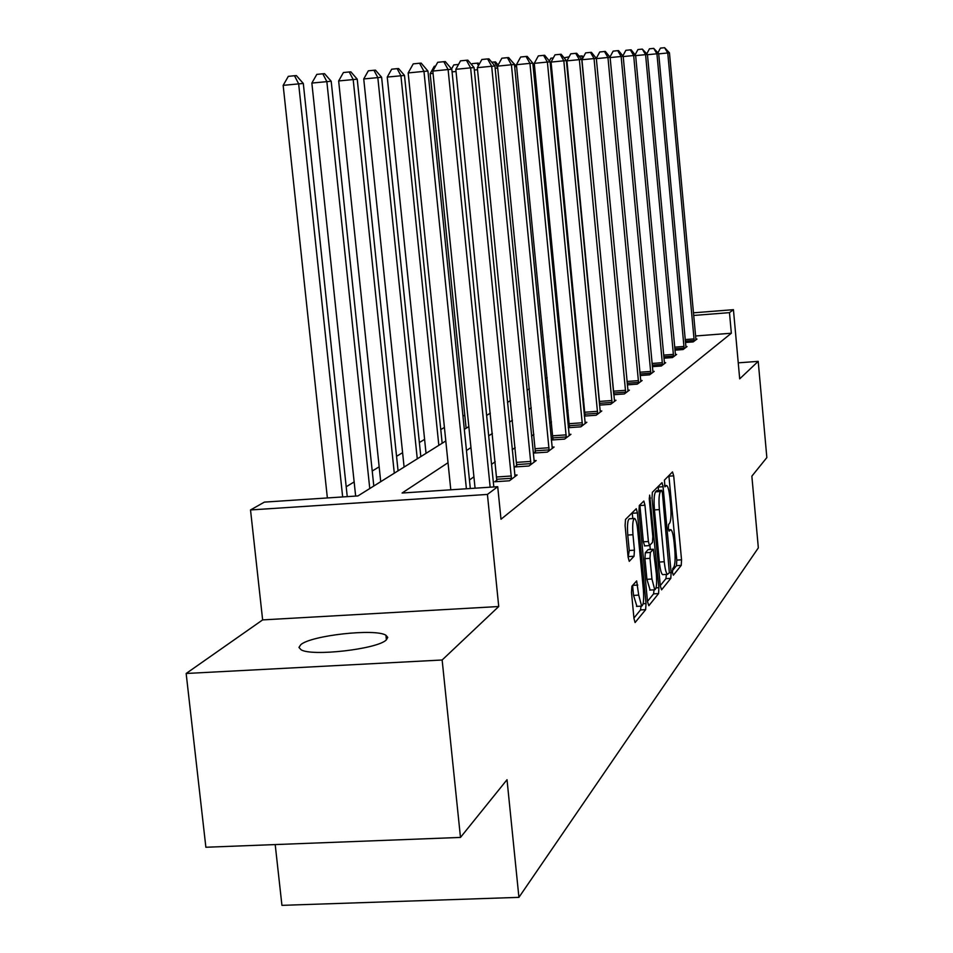<?xml version="1.0" encoding="UTF-8"?>
<svg xmlns="http://www.w3.org/2000/svg" width="953" height="953" viewBox="0 0 953 953"><rect width="100%" height="100%" fill="white"/><g stroke="black" fill="none" stroke-linecap="round" stroke-linejoin="round"><path stroke-width="1.43" d="M672.496 572.55L673.342 575.207L681.252 565.379L681.538 559.828L673.7 475.845L672.508 471.926L664.42 480.109L664.92 486.828L666.659 485.506C668.065 486.435 669.173 490.712 669.971 498.312L670.638 505.412C671.353 514.727 671.019 520.672 669.625 523.245L668.577 524.412L668.351 528.355L669.066 531.119L670.864 529.654C672.234 530.607 673.306 534.788 674.093 542.221L674.748 549.285C675.463 558.589 675.129 564.593 673.759 567.297L672.723 568.572L672.496 572.55M386.251 639.963L387.764 637.414L385.929 635.258C375.661 628.289 311.357 635.341 300.85 644.621L298.956 647.421L301.088 649.779C311.965 656.677 377.519 649.1 386.251 639.963M631.899 586.226L631.494 592.432L633.971 618.426L635.079 622.547L645.657 609.646L646.027 603.571L637.414 512.94L636.282 508.699L625.513 519.433L625.097 525.532L628.11 557.088L629.254 561.341L634.031 556.254L634.436 550.179L632.971 534.74C632.28 524.662 632.828 519.23 634.627 518.444C635.949 519.314 636.961 523.09 637.676 529.749L643.358 589.562C644.061 599.842 643.478 605.358 641.631 606.108L638.713 595.113L636.652 580.925L631.899 586.226M460.478 837.425L205.872 847.253L186.157 673.485L442.144 660L460.478 837.425L507.02 779.721L518.92 897.357L758.338 547.868L751.857 476.166L766.843 457.583L758.207 361.354L739.695 378.853L733.429 309.677L729.474 312.644L731.344 333.228L500.992 519.242L497.716 486.697L487.424 494.428L250.52 509.95L264.398 502.112L357.947 495.929L445.801 440.977M442.144 660L498.729 606.525L487.424 494.428M660.322 585.964L661.585 589.836L670.805 578.364L671.126 572.658L663.062 486.721L662.001 482.671L652.376 492.272L652.019 498.002L660.322 585.964M658.571 593.576L648.838 605.691L647.516 601.736L638.939 511.38L639.32 505.471L643.847 501.04L644.955 505.221L648.397 541.495L649.481 545.604L652.471 542.424L652.829 536.599L649.291 499.181L649.684 495.095L658.916 587.691L658.571 593.576L653.579 593.862L647.48 601.367M758.207 361.354L738.241 362.843M275.203 844.584L281.933 905.35L518.92 897.357M731.344 333.228L695.523 335.98M583.653 399.116L582.783 399.736M568.024 410.183L566.713 411.124M551.465 421.917L549.655 423.192M533.871 434.377L531.512 436.045M515.168 447.624L512.19 449.733M495.226 461.74L491.545 464.349M473.927 476.822L469.46 479.99M695.857 339.137L696.977 339.054L693.2 341.901L685.433 342.484M685.85 346.654L687.03 346.558L683.075 349.548L674.927 350.168M675.379 354.528L676.606 354.433L672.473 357.566L663.907 358.209M664.384 362.795L665.682 362.7L661.322 365.988L652.328 366.655M652.829 371.479L654.199 371.372L649.624 374.827L640.154 375.53M640.678 380.616L642.119 380.509L637.295 384.142L627.324 384.869M627.872 390.23L629.397 390.122L624.322 393.958L613.792 394.721M614.375 400.367L615.983 400.26L610.623 404.31L599.485 405.108M585.047 414.984L584.308 415.532M600.116 411.088L601.808 410.969L596.149 415.246L584.356 416.08M569.465 426.503L568.298 427.373M585.023 422.417L586.822 422.286L580.83 426.825L568.333 427.706M552.954 438.714L551.299 439.941M569.036 434.425L570.942 434.294L564.581 439.095L551.31 440.024M535.419 451.686L533.537 453.08L547.332 452.127L554.098 447.028L552.061 447.16M516.764 465.481L514.763 466.958L528.986 466.005L536.182 460.561L534.002 460.716M496.882 480.181L494.75 481.765L509.414 480.788L517.086 474.987L514.775 475.142M464.79 415.091L462.979 416.187M444.42 427.397L440.774 429.6M424.597 439.369L419.368 442.537M402.607 452.663L396.555 456.32M379.163 466.827L372.23 471.02M354.147 481.932L346.201 486.745M498.729 606.525L262.635 619.903L186.157 673.485M262.635 619.903L250.52 509.95M448.029 462.705L402.083 493.023L497.716 486.697M581.294 374.755L580.425 375.339M565.582 385.131L564.259 386.001M548.928 396.114L547.117 397.318M531.25 407.789L528.879 409.349M512.428 420.202L509.438 422.179M492.379 433.436L488.686 435.878M470.961 447.565L466.47 450.531M729.474 312.644L693.629 315.455M693.391 312.822L733.429 309.677M464.314 429.398L468.828 426.575M486.626 415.448L490.342 413.125M507.472 402.404L510.474 400.522M526.985 390.194L529.368 388.705M545.295 378.746L547.117 377.602M562.508 367.977L563.831 367.143M578.721 357.828L579.603 357.28M672.413 570.68L676.487 565.665L676.797 560.102L668.875 475.595M658.511 490.497L658.13 486.459M660.286 585.607L665.944 578.638L666.373 574.433M669.34 572.729L662.454 493.13L661.716 490.283L660.453 491.498C659 494.011 658.642 500.051 659.369 509.605L664.277 561.746C665.063 569.179 666.147 573.384 667.529 574.361L669.34 572.729M656.891 490.64L661.596 490.33L656.831 490.604M663.05 574.623L662.633 574.647C661.239 573.67 660.155 569.477 659.357 562.044L654.449 509.915C653.722 500.361 654.092 494.333 655.545 491.819L656.7 490.652M644.657 545.831L643.346 541.804L639.844 504.947M649.898 545.307L650.28 549.428M651.947 579.031L654.759 589.788C656.486 589.037 657.022 583.701 656.343 573.777L653.341 549.238L650.351 552.454L649.994 558.351L651.947 579.031L646.908 579.317L650.137 590.062M648.421 549.595L653.115 549.321M646.908 579.317L644.943 558.661L645.312 552.764L648.111 549.619M653.579 593.862L654.044 589.836M636.926 606.37L633.542 595.411L632.589 585.428M634.257 518.468L629.468 518.766C627.646 519.552 627.086 524.984 627.777 535.05L632.971 534.74M628.134 557.338L629.254 550.489L627.777 535.05M632.792 518.551L632.22 512.654M633.936 618.044L640.523 609.932L641.035 606.144M579.079 56.179L582.2 55.905L583.284 57.228M582.724 58.264L581.39 55.953M694.225 341.126L667.755 52.963L669.447 52.844L695.964 339.816M657.963 52.725L660.429 48.115L664.61 47.698L667.755 52.963L658.726 53.856M664.61 47.698L669.447 52.844M564.081 57.823L569.144 56.799M549.369 60.98L550.894 58.193L553.312 57.954M551.239 63.97L550.31 64.065M684.147 348.738L656.939 53.785L658.702 53.654L685.969 347.357M646.825 53.725L649.446 48.806L653.734 48.389L656.939 53.785L647.468 54.714M653.734 48.389L658.702 53.654M673.592 356.72L645.586 54.643L647.444 54.5L675.498 355.278M635.127 54.774L637.938 49.544L642.322 49.103L645.586 54.643L635.639 55.619M642.322 49.103L647.444 54.5M534.454 65.352L533.275 65.471L562.723 367.846M533.275 65.471L534.288 63.613M516.621 66.567L514.68 66.722M511.332 60.789L516.609 66.496M662.514 365.094L633.674 55.536L635.627 55.393L664.515 363.581M622.845 55.893L625.847 50.318L630.338 49.866L633.674 55.536L623.214 56.572M630.338 49.866L631.124 49.818L635.627 55.393M650.863 373.898L621.142 56.489L623.191 56.334L652.972 372.301M609.92 57.085L613.136 51.128L617.735 50.664L621.142 56.489L610.134 57.573M617.735 50.664L618.557 50.616L623.191 56.334M638.605 383.154L607.954 57.478L610.111 57.323L640.821 381.474M628.039 391.147L596.316 58.359L599.747 51.974L604.464 51.51L607.954 57.478L596.352 58.633M604.464 51.51L605.334 51.45L610.111 57.323M491.736 62.219L495.477 61.874L498.121 65.018M497.68 68.068L495.155 68.318M497.657 67.794L494.404 61.957M581.938 59.729L585.642 52.88L590.479 52.391L591.408 52.332L596.316 58.359L581.938 59.729L613.72 394.006M625.704 392.91L594.041 58.526L590.479 52.391M471.628 64.673L472.211 63.637L478.239 63.065L479.228 64.244M477.536 69.724L474.332 70.034M478.466 65.626L477.096 63.148M612.076 403.202L579.364 59.634L581.771 59.455L614.542 401.344M599.794 405.085L566.928 60.873L579.364 59.634L575.719 53.332L576.696 53.273L581.771 59.455M566.928 60.873L570.752 53.821L575.719 53.332M451.543 68.95L453.795 64.911L458.524 64.435M456.034 71.487L452.079 71.88M597.686 414.079L563.831 60.813L566.38 60.623L600.295 412.113M585.071 416.032L551.06 62.076L563.831 60.813L560.114 54.321L561.138 54.25L566.38 60.623M551.06 62.076L555.015 54.821L560.114 54.321M433.043 73.381L430.16 73.667L466.124 428.266M430.16 73.667L434.294 66.257L435.569 66.126M582.462 425.586L547.391 62.052L550.095 61.85L585.213 423.501M569.489 427.623L534.264 63.351L547.391 62.052L543.591 55.369L544.675 55.298L550.095 61.85M534.264 63.351L538.338 55.893L543.591 55.369M566.32 437.784L529.951 63.374L532.81 63.148L569.239 435.581M552.978 439.905L516.431 64.709L529.951 63.374L526.056 56.477L527.212 56.406L532.81 63.148M516.431 64.709L520.66 57.013L526.056 56.477M442.168 443.252L404.501 75.442L387.252 77.074L426.039 453.342M387.252 77.074L391.683 69.2L397.139 68.652L400.927 75.716L438.833 445.337M397.139 68.652L398.58 68.556L404.501 75.442M549.178 450.745L511.416 64.768L514.465 64.542L552.287 448.386M535.443 452.949L497.502 66.15L511.416 64.768L507.425 57.656L508.652 57.585L514.465 64.542M497.502 66.15L501.862 58.216L507.425 57.656M420.821 456.606L381.617 77.253L363.736 78.944L404.096 467.065M363.736 78.944L368.323 70.82L373.945 70.26L377.817 77.55L417.271 458.834M373.945 70.26L375.482 70.153L381.617 77.253M530.94 464.528L491.677 66.257L494.929 66.019L534.252 462.014M516.788 466.827L477.334 67.675L491.677 66.257L487.591 58.919L488.901 58.836L494.929 66.019M477.334 67.675L481.861 59.491L487.591 58.919M398.068 470.83L357.232 79.182L338.649 80.945L380.724 481.682M338.649 80.945L343.414 72.535L349.227 71.963L353.182 79.504L394.292 473.2M349.227 71.963L350.859 71.844L357.232 79.182M511.499 479.216L470.615 67.854L474.082 67.592L515.037 476.536M496.906 481.622L455.82 69.319L470.615 67.854L466.434 60.265L467.828 60.17L474.082 67.592M455.82 69.319L460.513 60.849L466.434 60.265M373.802 486.018L331.191 81.243L311.857 83.066L355.648 496.084M311.857 83.066L316.813 74.382L322.805 73.786L326.843 81.577L369.764 488.544M322.805 73.786L324.544 73.667L331.191 81.243M490.164 487.197L448.101 69.545L451.817 69.271L493.821 486.959M475.07 488.198L432.817 71.07L448.101 69.545L443.8 61.695L445.301 61.6L451.817 69.271M432.817 71.07L437.701 62.302L443.8 61.695M347.249 496.644L303.304 83.447L283.16 85.353L327.367 497.954M283.16 85.353L288.318 76.347L294.501 75.728L298.646 83.816L342.663 496.942M294.501 75.728L296.383 75.609L303.304 83.447M466.398 488.77L423.966 71.368L427.945 71.07L470.317 488.508M450.793 489.794L408.158 72.94L423.966 71.368L419.558 63.232L421.166 63.124L427.945 71.07M408.158 72.94L413.245 63.863L419.558 63.232M668.589 529.987L670.245 529.88M664.467 485.804L666.111 485.696M668.935 476.166L673.7 475.845M676.797 560.102L681.538 559.828M676.487 565.665L681.252 565.379M658.189 487.043L663.062 486.721M669.316 572.765L671.126 572.658M665.944 578.638L670.805 578.364M655.545 491.819L660.453 491.498M654.449 509.915L659.369 509.605M659.357 562.044L664.277 561.746M639.904 505.555L644.955 505.221M643.346 541.804L648.397 541.495M649.219 498.074L650.446 498.002M656.069 587.858L658.916 587.691M645.312 552.764L650.351 552.454M644.943 558.661L649.994 558.351M632.637 585.368L637.76 585.071M633.542 595.411L638.713 595.113M629.254 550.489L634.436 550.179M628.837 556.564L634.031 556.254M632.28 513.262L637.414 512.94M643.132 603.737L646.027 603.571M640.523 609.932L645.657 609.646M694.201 340.483L685.302 341.162M694.106 338.887L685.159 339.578M684.135 348.083L674.795 348.786M684.028 346.451L674.653 347.166M673.568 356.041L663.776 356.779M673.473 354.373L663.622 355.112M662.49 364.403L652.197 365.166M662.383 362.688L652.031 363.462M650.839 373.183L640.011 373.993M650.744 371.432L639.844 372.242M638.593 382.427L627.169 383.261M638.486 380.628L627.003 381.474M625.68 392.159L613.696 393.041M625.573 390.313L613.589 391.183M612.064 402.44L599.759 403.322M611.945 400.534L599.651 401.416M597.674 413.292L585.035 414.186M597.555 411.327L584.928 412.232M582.438 424.776L569.453 425.693M582.319 422.763L569.334 423.68M566.296 436.95L552.943 437.88M566.177 434.866L552.823 435.807M549.154 449.876L535.407 450.817M549.035 447.731L535.288 448.684M530.928 463.623L516.752 464.587M530.797 461.419L516.633 462.372M511.487 478.287L496.882 479.252M511.368 476L496.751 476.976M385.929 635.258L386.406 639.82M668.553 529.797L670.507 529.677M664.432 485.649L666.338 485.53M662.633 574.647L667.529 574.361M644.431 545.914L649.481 545.604M649.732 590.074L654.759 589.788M648.326 549.547L653.21 549.25M636.473 606.394L641.631 606.108"/></g></svg>
